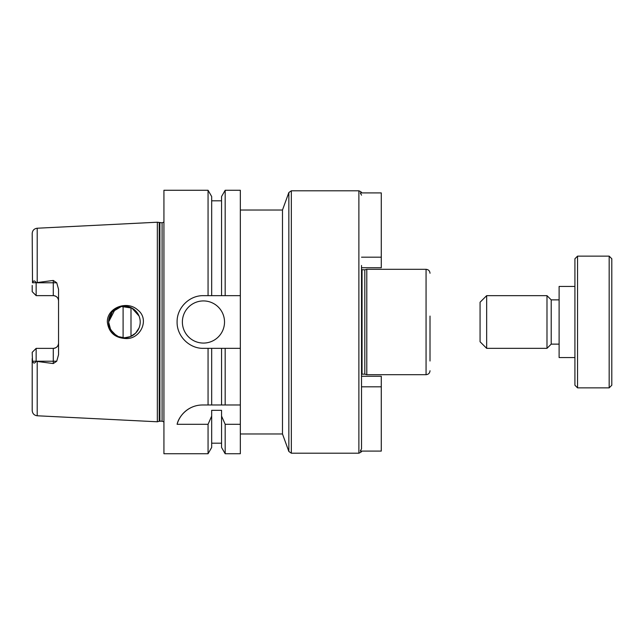 <?xml version="1.0" encoding="UTF-8"?>
<svg xmlns="http://www.w3.org/2000/svg" width="644" height="644" viewBox="0 0 644 644"><rect width="100%" height="100%" fill="white"/><g stroke="black" fill="none" stroke-linecap="round" stroke-linejoin="round"><path stroke-width="0.97" d="M361.517 376.273L381.28 376.273L381.28 451.09L360.278 451.09L361.517 448.828L361.517 386.811L381.28 386.811M361.517 386.811L361.517 378.527M361.517 265.473L361.517 448.828M361.517 195.172L360.278 192.91L381.28 192.91L381.28 267.727L361.517 267.727M361.517 257.189L381.28 257.189M430.015 316.075L430.015 361.01M430.015 327.925L430.015 360.857M361.517 269.691L364.818 269.836L364.818 374.164L366.79 374.687L426.062 374.687C428.461 374.454 429.781 373.142 430.015 370.743M364.818 269.836L366.79 269.313L366.79 374.687M366.79 269.313L426.062 269.313C428.461 269.546 429.781 270.858 430.015 273.257M240.333 210.033L282.483 210.033L282.483 433.967L288.85 451.468L288.85 192.532L291.329 190.801L358.885 190.801L358.885 453.199C361.147 452.185 362.009 451.484 361.461 451.09M282.483 210.033L288.85 192.532M125.169 338.502C114.616 337.714 108.667 332.215 107.331 322C107.081 307.349 127.351 300.321 137.607 309.869C150.342 319.303 140.215 339.968 125.169 338.502M116.226 335.524L110.671 329.817L108.603 322A15.81 15.81 0 0 0 132.31 335.693A15.81 15.81 0 0 0 132.31 308.307A15.81 15.81 0 0 0 108.603 322L109.81 328.054L113.231 333.181L118.351 336.603L124.413 337.81L130.466 336.603L135.586 333.181L139.04 327.981C140.609 323.996 140.609 320.004 139.04 316.019L131.94 308.106L121.402 306.488L112.233 311.929L108.603 322L115.212 309.144M32.2 352.324L36.153 348.372L34.832 349.692L36.153 348.372L36.153 361.308C34.696 363.667 33.48 363.635 32.506 361.228L32.2 352.324L36.153 348.372L53.275 348.372A5.273 5.273 0 0 0 58.548 343.099C58.29 346.247 56.535 348.002 53.275 348.372L53.275 363.554L36.153 361.308M36.153 295.628L34.832 294.308L36.153 295.628L53.275 295.628C56.535 295.999 58.29 297.753 58.548 300.901A5.273 5.273 0 0 0 53.275 295.628L53.275 282.772L36.153 282.772L36.153 295.628L32.2 291.676L36.153 295.628M163.93 222.059L162.087 222.808L157.337 222.22L37.207 228.226C34.148 228.652 32.474 230.407 32.2 233.482L32.506 282.772C33.48 280.365 34.696 280.333 36.153 282.692L53.275 280.446L53.275 282.772L56.728 282.772L53.275 280.446M32.2 358.571L32.2 410.518C32.474 413.593 34.148 415.348 37.207 415.774L157.337 421.78L157.337 222.22M36.153 282.692L32.506 282.772M32.2 291.676L32.2 285.429M53.275 363.554L56.728 361.228L58.548 354.715L58.548 289.285L56.728 282.772M240.333 404.987L240.333 424.299L225.175 424.299L221.56 416.096L221.56 410.317L211.675 410.317L211.675 416.096L208.06 424.299L177.1 424.299C178.71 416.555 187.911 405.02 202.49 404.987L240.333 404.987L240.333 348.348L225.175 348.348L225.175 404.987M196.331 405.72A26.348 26.348 0 0 0 177.1 424.299M225.175 424.299L225.175 453.73L240.333 453.73L240.333 424.299M225.175 348.348L221.56 348.348L221.56 404.987M221.56 416.096L221.56 447.467L225.175 453.73M221.56 348.348L211.675 348.348L211.675 404.987M211.675 416.096L211.675 447.467L208.06 453.73L208.06 424.299M211.675 348.348L208.06 348.348L208.06 404.987M208.06 348.348L203.448 348.348C189.344 348.678 176.762 336.104 177.1 322C176.762 307.896 189.344 295.322 203.448 295.652L240.333 295.652L240.333 348.348M208.06 453.73L163.93 453.73L163.93 190.27L208.06 190.27L208.06 295.652M224.523 322A21.075 21.075 0 0 1 192.91 340.249A21.075 21.075 0 0 1 192.91 303.751A21.075 21.075 0 0 1 224.523 322M221.56 295.652L221.56 196.533L225.175 190.27L240.333 190.27L240.333 295.652M123.093 306.246L123.093 337.754M130.998 307.631L130.998 336.369M208.06 190.27L211.675 196.533L211.675 295.652M225.175 190.27L225.175 295.652M486.663 295.652L480.07 302.237L480.07 341.763L486.663 348.348L546.989 348.348L546.989 295.652L486.663 295.652L486.663 348.348M546.989 295.652L551.208 299.871L551.208 344.129L546.989 348.348M551.208 299.871L559.113 299.871M574.915 286.435L559.113 286.435L559.113 357.565L574.915 357.565M577.547 256.135L574.915 258.767L574.915 385.233L577.547 387.865L609.168 387.865L609.168 256.135L577.547 256.135L577.547 387.865M609.168 256.135L611.8 258.767L611.8 385.233L609.168 387.865M362.049 269.836L362.049 374.164L364.818 374.164M426.062 269.313L426.062 374.687M291.329 190.801L291.329 453.199L288.85 451.468M37.207 228.226L37.207 282.314M32.506 361.228L56.728 361.228M37.207 361.687L37.207 415.774M53.275 348.372A5.273 5.273 0 0 0 58.548 343.099M159.221 222.719L159.221 421.281L157.337 421.78M159.897 222.808L159.897 421.192L159.221 421.281M162.087 222.808L162.087 421.192L163.93 421.941M361.461 192.91C361.944 192.435 361.083 191.735 358.885 190.801M240.333 433.967L282.483 433.967M291.329 453.199L358.885 453.199M362.049 374.164L361.517 374.309M211.675 443.193L221.56 443.193M159.897 421.192L162.087 421.192M211.675 200.807L221.56 200.807M551.208 344.129L559.113 344.129"/></g></svg>
